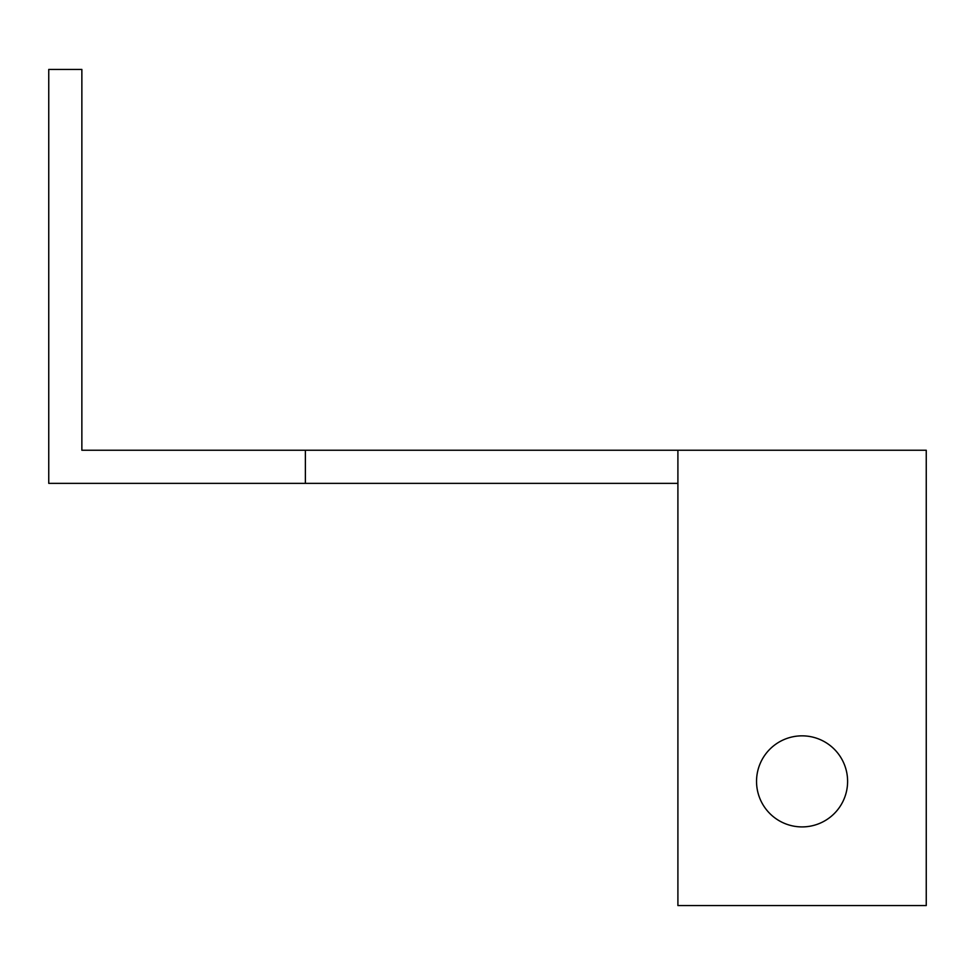 <?xml version="1.0" encoding="UTF-8"?>
<svg xmlns="http://www.w3.org/2000/svg" width="975" height="975" viewBox="0 0 975 975"><rect width="100%" height="100%" fill="white"/><g stroke="black" fill="none" stroke-linecap="round" stroke-linejoin="round"><path stroke-width="1.46" d="M756.539 781.377A45.532 45.532 0 0 0 802.072 826.91A45.532 45.532 0 0 0 847.604 781.377A45.532 45.532 0 0 0 802.072 735.845A45.532 45.532 0 0 0 756.539 781.377M305.382 450.243L305.382 483.356L48.75 483.356L48.75 69.444L81.863 69.444L81.863 450.243L926.25 450.243L926.25 905.556L677.905 905.556L677.905 450.243M305.382 483.356L677.905 483.356"/></g></svg>

